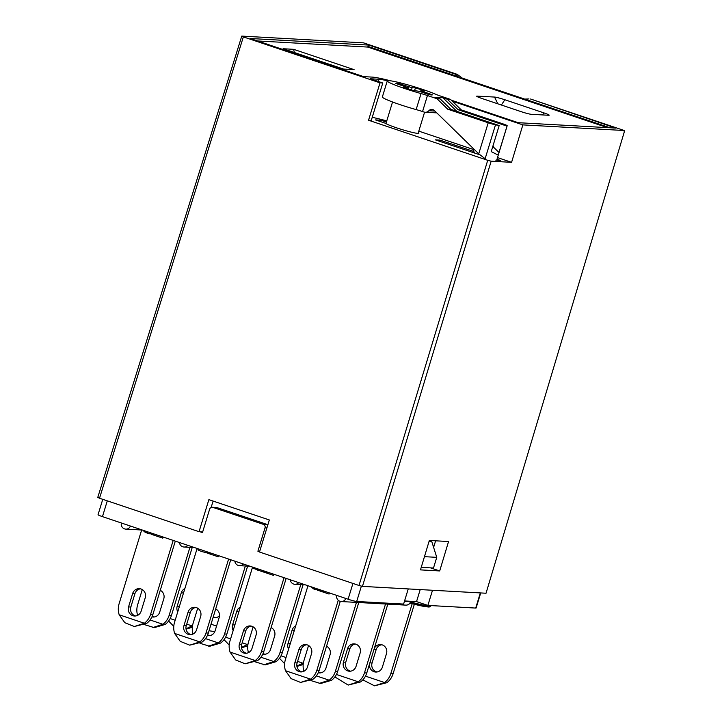 <?xml version="1.0" encoding="UTF-8"?>
<svg xmlns="http://www.w3.org/2000/svg" width="722" height="722" viewBox="0 0 722 722"><rect width="100%" height="100%" fill="white"/><g stroke="black" fill="none" stroke-linecap="round" stroke-linejoin="round"><path stroke-width="1.08" d="M429.012 541.545L431.819 541.699L436.756 557.348L433.489 568.034L421.242 567.348M420.213 589.576L416.54 601.606L427.875 605.415L475.708 608.068L480.338 592.915M416.54 601.606L404.573 600.939M361.37 586.174L356.695 601.471L403.607 604.07L408.246 588.917M356.695 601.471A7.003 0.578 -163 0 1 348.103 599.224L352.932 583.439M107.289 500.851L102.461 516.636L348.103 599.224M102.461 516.636A7.003 0.578 -163 0 1 98.048 514.714L102.759 499.326M480.717 592.933L476.114 607.996A7.003 0.578 -163 0 1 475.708 608.068M259.568 551.788L257.898 551.229L265.037 527.854A2.798 2.644 -86.8 0 0 263.34 524.343L212.945 507.404A2.798 2.644 -86.8 0 0 209.615 509.227L202.467 532.592L199.949 531.744M257.898 551.229L259.712 551.328M212.286 507.268L216.41 507.503A2.798 2.644 93.2 0 1 217.069 507.629L267.456 524.569A2.798 2.644 93.2 0 1 267.88 524.75M427.875 605.415L432.505 590.262M436.756 557.348L424.455 556.662M144.22 530.679L143.949 531.572L147.45 533.233L149.012 533.757L149.418 532.43M149.012 533.757L154.237 534.045M147.45 533.233L147.857 531.897M198.27 549.74C197.332 549.794 198.667 550.435 202.277 551.662L209.94 553.72L210.201 552.862M209.94 553.72L209.831 553.196M202.277 551.662L202.683 550.335M264.893 571.761L268.34 572.411M253.458 568.358L262.095 571.598L264.532 572.104L264.803 571.219M264.532 572.104L265.028 571.292M262.095 571.598L262.456 570.434M257.312 570.163L257.718 568.837M310.478 586.571L314.169 589.26L324.882 591.417M317.319 590.316L317.716 589.008M314.169 589.26L314.566 587.952M225.589 637.192L230.607 638.88M242.168 642.77L247.42 644.538L241.446 647.453M247.998 644.087A17.518 16.552 93.2 0 1 247.42 644.538M233.17 630.486A7.003 6.615 93.2 0 1 232.61 624.828L236.69 611.48A7.003 6.615 93.2 0 1 240.282 607.22M229.208 644.999L224.037 639.656M241.5 647.805L247.763 645.856M170.157 618.564L175.175 620.252M186.736 624.133L191.998 625.902L186.014 628.817M192.566 625.451A17.518 16.552 93.2 0 1 191.998 625.902M177.747 611.85A7.003 6.615 93.2 0 1 177.179 606.2L181.267 592.843A7.003 6.615 93.2 0 1 184.859 588.583M173.776 626.362L168.605 621.019M186.068 629.169L192.332 627.228M215.598 617.716A7.003 6.615 93.2 0 1 213.333 616.651M211.023 624.205L216.564 626.064M219.515 615.686A7.003 6.615 93.2 0 1 213.071 617.518M214.813 631.615L209.019 630.766M213.27 631.606L214.777 631.687M414.338 604.269L393.093 673.734A17.518 16.552 93.2 0 1 386.884 682.687L374.51 685.819L362.841 679.871M376.848 671.92A7.003 6.615 93.2 0 1 372.074 662.976L376.153 649.629A7.003 6.615 93.2 0 1 381.694 644.791M365.476 676.135L384.6 682.561L374.51 685.819M412.181 603.709L390.81 673.608A17.518 16.552 93.2 0 1 384.6 682.561M374.267 648.464A7.003 6.615 93.2 0 1 386.46 653.735L382.38 667.092A7.003 6.615 93.2 0 1 369.538 663.942M387.822 604.133L366.776 672.976A17.518 16.552 93.2 0 1 360.567 681.938L348.194 685.07L334.891 676.929M350.522 671.171A7.003 6.615 93.2 0 1 345.757 662.227L349.836 648.879A7.003 6.615 93.2 0 1 355.368 644.042M336.443 674.465L358.274 681.812L348.194 685.07M385.539 604.007L364.484 672.85A17.518 16.552 93.2 0 1 358.274 681.812M347.544 648.753A7.003 6.615 93.2 0 1 354.231 643.871A7.003 6.615 93.2 0 1 360.143 652.986L356.063 666.334A7.003 6.615 93.2 0 1 349.376 671.216A7.003 6.615 93.2 0 1 343.464 662.101L347.544 648.753L349.836 648.879M281.011 655.829L286.029 657.516M297.59 661.406L302.852 663.175L296.868 666.09M303.421 662.724A17.518 16.552 93.2 0 1 302.852 663.175M288.601 649.123A7.003 6.615 93.2 0 1 288.033 643.464L292.121 630.116A7.003 6.615 93.2 0 1 295.713 625.857M284.63 663.635L279.459 658.293M296.923 666.442L303.186 664.493M285.479 670.702L310.668 679.167L300.587 682.434L291.092 678.617L285.479 670.702A17.518 16.552 93.2 0 1 285.389 659.628L307.978 585.732M329.394 592.933L329.052 594.053L318.068 590.361M340.252 601.39L319.169 670.341A17.518 16.552 93.2 0 1 312.96 679.294L300.587 682.434M301.895 671.875A7.003 6.615 93.2 0 1 297.121 662.931L301.209 649.574A7.003 6.615 93.2 0 1 306.742 644.737M338.257 600.307L316.877 670.215A17.518 16.552 93.2 0 1 310.668 679.167M298.917 649.448A7.003 6.615 93.2 0 1 305.605 644.575A7.003 6.615 93.2 0 1 311.516 653.681L307.437 667.038A7.003 6.615 93.2 0 1 300.749 671.911A7.003 6.615 93.2 0 1 294.838 662.805L298.917 649.448L301.209 649.574M303.872 671.279A17.518 16.552 93.2 0 1 303.926 660.657L308.565 645.495M358.762 602.518L337.706 671.37A17.518 16.552 93.2 0 1 331.497 680.323L320.577 683.535L310.857 680.566M320.433 672.904A7.003 6.615 93.2 0 1 318.537 672.092M316.362 675.882L329.205 680.196L319.124 683.454M356.469 602.392L335.423 671.243A17.518 16.552 93.2 0 1 329.205 680.196M326.543 646.226A7.003 6.615 93.2 0 1 330.053 654.71L325.974 668.067A7.003 6.615 93.2 0 1 318.221 672.787M248.449 652.643A17.518 16.552 93.2 0 1 248.503 642.02L253.133 626.867M303.069 584.757L282.284 652.733A17.518 16.552 93.2 0 1 276.075 661.686L265.145 664.899L255.435 661.93M265.01 654.267A7.003 6.615 93.2 0 1 263.106 653.455M260.94 657.246L273.782 661.56L263.701 664.827M300.776 584.63L279.992 652.607A17.518 16.552 93.2 0 1 273.782 661.56M271.12 627.589A7.003 6.615 93.2 0 1 274.631 636.073L270.542 649.43A7.003 6.615 93.2 0 1 262.799 654.159M193.018 634.006A17.518 16.552 93.2 0 1 193.072 623.384L197.711 608.231M247.637 566.12L226.852 634.096A17.518 16.552 93.2 0 1 220.643 643.049L209.723 646.271L200.003 643.302M209.579 635.631A7.003 6.615 93.2 0 1 207.683 634.818M205.508 638.609L218.351 642.923L208.27 646.19M245.354 565.994L224.569 633.97A17.518 16.552 93.2 0 1 218.351 642.923M215.688 608.953A7.003 6.615 93.2 0 1 219.199 617.445L215.12 630.793A7.003 6.615 93.2 0 1 207.367 635.522M137.595 615.37A17.518 16.552 93.2 0 1 137.649 604.747L142.279 589.594M192.214 547.484L171.43 615.46A17.518 16.552 93.2 0 1 165.221 624.422L154.291 627.635L144.58 624.665M154.156 616.994A7.003 6.615 93.2 0 1 152.252 616.182M150.086 619.972L162.928 624.295L152.847 627.553M189.922 547.357L169.138 615.334A17.518 16.552 93.2 0 1 162.928 624.295M160.266 590.316A7.003 6.615 93.2 0 1 163.777 598.809L159.688 612.157A7.003 6.615 93.2 0 1 151.945 616.886M230.047 652.065L255.245 660.531L245.155 663.798L235.67 659.98L230.047 652.065A17.518 16.552 93.2 0 1 229.957 640.992L252.556 567.104M273.963 574.297L273.629 575.416L262.817 571.779M286.156 578.394L263.747 651.704A17.518 16.552 93.2 0 1 257.528 660.657L245.155 663.798M246.473 653.239A7.003 6.615 93.2 0 1 241.699 644.295L245.778 630.938A7.003 6.615 93.2 0 1 251.319 626.109M284.044 577.69L261.454 651.578A17.518 16.552 93.2 0 1 255.245 660.531M243.494 630.811A7.003 6.615 93.2 0 1 250.182 625.938A7.003 6.615 93.2 0 1 256.084 635.053L252.005 648.401A7.003 6.615 93.2 0 1 245.318 653.284A7.003 6.615 93.2 0 1 239.406 644.168L243.494 630.811L245.778 630.938M174.625 633.429L199.814 641.903L189.733 645.161L180.238 641.344L174.625 633.429A17.518 16.552 93.2 0 1 174.534 622.355L197.124 548.467M218.54 555.669L218.197 556.779L208.08 553.377M230.724 559.767L208.315 633.068A17.518 16.552 93.2 0 1 202.106 642.029L189.733 645.161M191.041 634.602A7.003 6.615 93.2 0 1 186.267 625.658L190.355 612.301A7.003 6.615 93.2 0 1 195.888 607.473M228.621 559.054L206.023 632.941A17.518 16.552 93.2 0 1 199.814 641.903M188.063 612.175A7.003 6.615 93.2 0 1 194.75 607.301A7.003 6.615 93.2 0 1 200.662 616.417L196.583 629.764A7.003 6.615 93.2 0 1 189.895 634.647A7.003 6.615 93.2 0 1 183.984 625.532L188.063 612.175L190.355 612.301M119.193 614.792L144.391 623.266L134.31 626.525L124.816 622.707L119.193 614.792A17.518 16.552 93.2 0 1 119.112 603.718L141.702 529.831M163.109 537.033L162.775 538.143L151.43 534.334L151.566 533.901M175.302 541.13L152.893 614.431A17.518 16.552 93.2 0 1 146.674 623.393L134.31 626.525M135.619 615.965A7.003 6.615 93.2 0 1 130.844 607.021L134.924 593.674A7.003 6.615 93.2 0 1 140.465 588.836M173.19 540.417L150.6 614.305A17.518 16.552 93.2 0 1 144.391 623.266M132.64 593.547A7.003 6.615 93.2 0 1 139.328 588.665A7.003 6.615 93.2 0 1 145.239 597.78L141.151 611.128A7.003 6.615 93.2 0 1 134.463 616.01A7.003 6.615 93.2 0 1 128.552 606.895L132.64 593.547L134.924 593.674M386.405 122.045L380.954 120.213L375.458 119.906L385.575 123.309A17.518 1.444 17 0 0 403.201 129.933A17.518 1.444 17 0 0 418.886 133.227A17.518 1.444 17 0 0 418.336 132.631M610.036 127.776L462.297 78.12L457.197 74.348L455.6 74.258L458.19 76.731L367.967 46.398L368.834 45.08L250.272 38.51L363.644 76.631L372.344 77.11A37.833 3.123 -163 0 1 390.521 80.81M387.407 80.765A30.82 2.545 17 0 0 378.644 79.23L370.178 78.761L382.777 82.994L380.025 82.84L368.545 120.231L371.288 120.384L382.777 82.994M457.197 74.348L363.509 42.851L241.762 36.1L243.359 36.894L99.519 498.234L199.037 531.69L208.875 499.651L269.342 519.975L259.496 552.023L359.014 585.479L487.72 160.302L368.545 120.231M487.72 160.302L491.159 161.196L362.453 586.381L486.041 593.231L624.169 132.316L624.25 130.511L530.562 99.013L615.731 128.092L518.234 122.695L451.331 100.205M452.342 101.179L522.854 124.888L511.582 162.333L491.159 161.196M511.582 162.333L497.503 157.595M473.551 149.544L418.796 131.133M386.757 120.908A30.82 2.545 17 0 0 372.218 117.352M495.815 160.176L500.391 160.428L496.989 159.291M473.903 151.521L439.924 140.104L435.348 139.851L479.778 154.788M213.098 501.068L211.131 507.485M433.615 547.393L435.601 540.814M243.359 36.894L380.025 82.84M99.519 498.234L97.912 497.44M624.169 132.316L486.041 593.231M362.453 586.381L359.014 585.479M202.683 531.897L199.037 531.69M522.854 124.888L624.25 130.511M439.698 570.949L420.475 569.884L429.337 540.462L448.561 541.527L439.698 570.949L430.538 567.862M241.762 36.1L97.75 497.467M257.528 40.955L367.76 47.065L367.967 46.398M528.964 98.923L522.701 99.158L459.724 77.976L458.19 76.731M380.521 121.612L380.954 120.213M439.572 141.268L439.924 140.104M462.297 78.12L459.724 77.976M367.76 47.065L607.41 127.632M283.087 48.735L293.619 49.322L354.087 69.646L343.555 69.068L283.087 48.735M494.543 97.064A8.402 0.695 -163 0 1 504.849 99.753L543.892 112.885A8.402 0.695 -163 0 1 549.144 115.24A8.402 0.695 -163 0 1 548.711 115.276L531.311 114.311A8.402 0.695 -163 0 1 521.004 111.621L481.953 98.49A8.402 0.695 -163 0 1 476.673 96.243A8.402 0.695 -163 0 1 477.143 96.098L494.543 97.064L497.81 103.824M522.89 112.235L500.274 104.645M293.619 49.322L294.35 52.516M450.546 99.428L440.98 96.216A11.209 0.921 -163 0 1 435.862 94.32A28.023 2.31 17 0 0 406.197 84.411A28.023 2.31 17 0 0 387.263 80.918A28.023 2.31 17 0 0 421.052 93.562A11.209 0.921 -163 0 1 427.451 95.53L437.027 98.743L447.721 109.184L488.216 122.776A7.003 0.578 17 0 0 495.5 124.816L499.182 125.556L450.88 109.347L440.176 98.905L435.7 97.398L442.911 97.768L447.387 99.266L450.546 99.428L461.25 109.879L502.729 123.796A7.003 0.578 17 0 1 507.178 125.727L498.261 155.131L491.222 151.602L499.182 125.556M387.263 80.918L382.362 96.938A28.023 2.31 17 0 0 416.152 109.591L421.052 93.562M432.469 94.835A19.313 1.597 -163 0 1 429.31 94.681L419.428 91.36L412.47 90.286A19.313 1.597 -163 0 1 403.634 87.317L407.316 87.47L395.656 83.382A19.313 1.597 -163 0 1 398.806 83.544L412.118 87.75L415.655 87.931A19.313 1.597 -163 0 1 424.491 90.9L420.8 90.746L432.469 94.835M499.01 152.495L493.288 146.945M456.818 111.341L442.911 97.768M492.909 146.079L493.568 146.629L492.431 147.649M447.387 99.266L458.091 109.717L507.07 126.142M507.024 126.142L498.965 152.486M495.5 124.816L485.13 158.732L478.731 153.804L434.418 110.547A4.206 3.98 92.9 0 0 428.832 110.746L434.942 111.062M428.832 110.746A4.901 4.639 -87.1 0 1 424.049 112.054L422.56 111.549A11.209 0.921 17 0 0 416.152 109.591M458.091 109.717L461.25 109.879M450.88 109.347L447.721 109.184M398.932 84.483L398.806 83.544M440.176 98.905L437.027 98.743M415.655 87.931L414.491 90.385M493.568 146.629L492.774 146.521M498.261 155.131L496.7 160.23M410.656 601.986A31.524 2.599 17 0 0 429.202 605.966A31.524 2.599 17 0 0 431.007 605.659C430.664 606.724 429.617 607.157 427.866 606.94L410.024 603.132M427.532 606.877A30.125 2.482 -163 0 1 410.033 603.132M266.896 527.962L265.037 527.854M217.069 507.629L212.945 507.404M263.34 524.343L267.456 524.569M404.437 601.381L410.619 601.273M127.451 525.038L122.217 523.279M130.42 526.04A4.901 4.63 93.2 0 1 125.854 529.127A4.901 4.901 0 0 1 121.377 522.999M187.837 545.345A4.901 4.63 93.2 0 1 184.074 547.032L194.597 547.619M298.691 582.609A4.901 4.63 93.2 0 1 294.928 584.306A4.901 4.901 0 0 1 290.316 579.793M342.86 597.464L337.625 595.704M345.829 598.457A4.901 4.63 93.2 0 1 341.262 601.552A4.901 4.901 0 0 1 336.786 595.424M405.8 605.126A4.901 4.901 0 0 0 410.764 601.661L410.484 601.715A4.901 4.63 93.2 0 1 405.8 605.126L341.262 601.552M243.269 563.981A4.901 4.63 93.2 0 1 239.505 565.669A4.901 4.901 0 0 1 234.885 561.165M238.946 611.606L236.69 611.48M234.867 624.954L232.61 624.828M183.523 592.97L181.267 592.843M179.435 606.318L177.179 606.2M393.093 673.734L390.81 673.608M376.153 649.629L373.951 649.502M372.074 662.976L369.872 662.859M366.776 672.976L364.484 672.85M345.757 662.227L343.464 662.101M294.368 630.243L292.121 630.116M290.289 643.591L288.033 643.464M319.169 670.341L316.877 670.215M297.121 662.931L294.838 662.805M337.706 671.37L335.423 671.243M282.284 652.733L279.992 652.607M226.852 634.096L224.569 633.97M171.43 615.46L169.138 615.334M263.747 651.704L261.454 651.578M241.699 644.295L239.406 644.168M208.315 633.068L206.023 632.941M186.267 625.658L183.984 625.532M152.893 614.431L150.6 614.305M130.844 607.021L128.552 606.895M368.834 45.08L455.6 74.258M377.985 81.387L378.644 79.23M501.375 105.015L504.849 99.753M477.143 96.098L477.468 96.757M542.538 114.933L543.892 112.885M478.731 153.804L488.216 122.776M427.451 95.53L422.56 111.549M408.083 88.869L408.697 86.857M411.45 89.961L412.118 87.75M406.865 88.463L407.163 87.497M422.334 92.335L422.578 91.523M210.571 552.989L210.364 553.648M198.252 548.846L197.954 549.839M253.621 567.456L253.314 568.449M141.647 530.002L125.854 529.127M179.462 542.529A4.901 4.901 0 0 0 184.074 547.032M305.451 584.883L294.928 584.306M250.029 566.256L239.505 565.669M473.569 148.759A7.003 7.003 0 0 0 474.616 153.055M392.542 101.983L385.945 123.579M424.581 112.199L418.101 133.408M425.222 112.28L436.801 112.867M407 88.508L407.316 87.47M420.502 91.721L420.8 90.746"/></g></svg>
